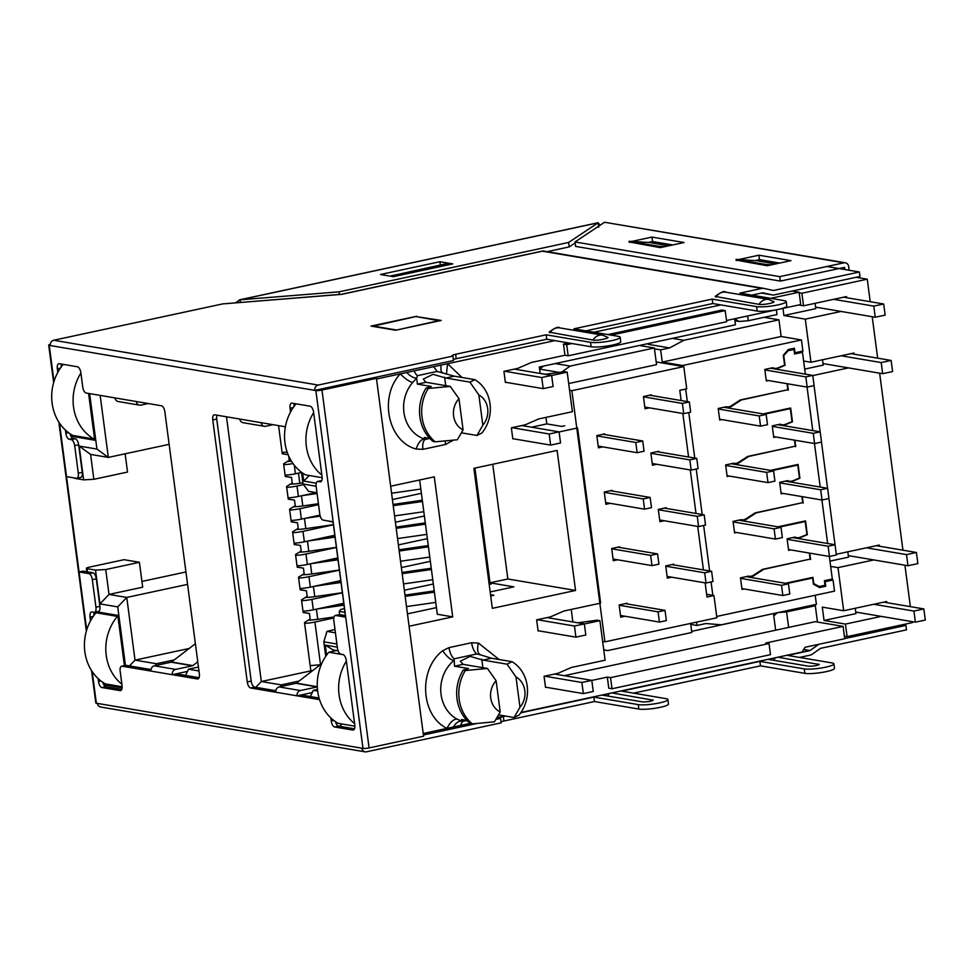 <?xml version="1.0" encoding="UTF-8"?>
<svg xmlns="http://www.w3.org/2000/svg" width="974" height="974" viewBox="0 0 974 974"><rect width="100%" height="100%" fill="white"/><g stroke="black" fill="none" stroke-linecap="round" stroke-linejoin="round"><path stroke-width="1.46" d="M466.923 720.443L461.554 719.53L461.834 721.198L456.976 719.068A34.504 30.316 -80.4 0 1 441.064 694.45A34.504 30.316 -80.4 0 1 453.75 660.64C450.158 659.52 446.457 656.22 442.671 650.742L449.002 647.613C449.83 652.824 451.534 656.561 454.115 658.826L454.529 666.192L468.433 668.541L463.186 670.161A39.045 34.309 99.6 0 0 457.037 698.918A39.045 34.309 99.6 0 0 470.211 723.512L472.353 723.877A39.045 34.309 99.6 0 1 459.18 699.283A39.045 34.309 99.6 0 1 465.329 670.526L487.438 668.468L496.107 680.753L500.222 711.97L494.463 721.807L472.353 723.877M461.481 432.846L476.931 435.463L481.923 433.004A34.504 30.316 99.6 0 0 490.032 403.833A34.504 30.316 99.6 0 0 474.898 379.665L454.359 376.183L445.788 378.022L433.04 374.333L423.24 379.117L425.967 382.283L417.396 384.133L416.665 378.131L412.659 382.49C408.995 381.455 404.867 378.582 400.29 373.87L376.536 378.983M496.107 680.753A19.188 16.85 99.6 0 0 490.738 697.956A19.188 16.85 99.6 0 0 500.222 711.97M428.195 388.468L450.305 386.41L458.973 398.695A19.188 16.85 99.6 0 0 453.604 415.898A19.188 16.85 99.6 0 0 463.088 429.911L457.33 439.761L435.22 441.819A39.045 34.309 99.6 0 1 422.046 417.225A39.045 34.309 99.6 0 1 428.195 388.468L426.052 388.115A39.045 34.309 99.6 0 0 433.077 441.453L435.22 441.819M72.088 435.074L72.271 436.425L94.734 440.224L88.573 393.435M124.404 665.607L117.781 615.373L96.767 611.818M104.802 683.565L104.985 684.917L122.103 687.814M95.403 612.11L95.562 613.316M79.186 446.068L83.63 479.853L93.857 479.305L90.582 454.408L79.186 446.068L96.937 449.075L108.333 457.415L90.582 454.408M89.632 393.618L96.937 449.075M155.572 665.522L156.412 663.744L135.021 660.129L126.766 597.439L109.015 594.432L142.691 587.188L139.416 562.302L124.015 559.685L89.34 567.148A5.674 0.901 -7.5 0 0 86.394 568.341A5.674 0.901 -7.5 0 0 87.063 568.658L95.513 570.094L99.957 603.88L117.72 606.887L125.415 665.388M337.308 647.138L325.292 645.105L326.607 655.1M339.67 614.606L339.256 611.392L344.966 612.366M325.73 656.366L323.806 641.805L336.894 644.021M316.124 486.221L303.036 484.005L301.49 472.244M333.084 522.125L327.325 520.81M302.634 473.072L303.693 481.071L316.282 483.201M74.499 477.978L74.511 478.1A5.674 0.901 -7.5 0 0 75.181 478.429L83.63 479.853M72.271 436.425L75.095 435.816M104.985 684.917L107.81 684.308M100.164 395.395L108.333 457.415L169.135 444.339M734.664 318.754L735.455 324.805L539.316 366.991L540.168 373.456M198.964 670.964L188.493 669.187L185.571 675.42M773.003 613.669L691.662 631.347M604.574 650.084L603.795 650.255M189.126 648.489L135.021 660.129L129.469 665.912M187.568 584.363L126.766 597.439L117.72 606.887M95.513 570.094L105.74 569.547L109.015 594.432L99.957 603.88M342.057 723.999L339.707 726.312M333.278 651.265L333.108 649.95L325.292 645.105M333.108 649.95L338.1 650.802M344.467 608.628L340.924 609.395L339.256 611.392M335.421 632.796L326.972 631.371L323.806 641.805M326.972 631.371L334.983 629.447M317.658 691.065L313.299 690.335L310.377 696.568M280.39 686.67L281.218 684.892L261.324 681.52L255.772 687.315M288.669 455.954L289.254 460.325L283.604 463.831L285.272 476.505L291.506 477.443L292.237 483.007L286.587 486.501L288.255 499.175L294.489 500.112L295.219 505.676L289.57 509.171L291.238 521.845L297.472 522.782L298.202 528.346L292.553 531.841L294.221 544.515L300.455 545.452L301.185 551.016L295.536 554.51L297.204 567.185L303.438 568.134L304.168 573.686L298.519 577.192L300.187 589.854L306.433 590.804L307.163 596.356L301.502 599.862L303.17 612.524L309.415 613.474L310.146 619.026L304.497 622.532L310.852 670.867L261.324 681.52L226.479 416.799M316.988 492.771L308.539 491.334L303.036 484.005M309.342 475.507L303.693 481.071M93.857 479.305L127.533 472.061L125.135 453.799M545.951 417.396L546.804 423.885L561.779 426.429L564.75 425.784M571.239 609.432L572.882 621.948M531.5 427.184L546.804 423.885M188.493 669.187L198.453 667.044M156.412 663.744L174.249 659.909M281.218 684.892L299.055 681.057M317.475 689.434L313.299 690.335M773.49 613.754L775.657 630.202L564.214 675.676M105.74 569.547L139.416 562.302M141.936 581.429L185.937 571.969M470.089 723.414L423.203 733.495M775.657 630.202L815.287 621.68L843.094 626.392L844.714 638.725L805.096 647.247L802.052 652.02L520.98 712.469M504.8 715.939L497.02 717.619M843.094 626.392L765.82 643.01L769.034 643.546L610.54 677.636L607.326 677.1L591.802 680.436M538.695 630.835L538.098 630.957L536.637 619.841L550.505 616.859L563.995 610.99L600.641 603.113L577.582 427.963L559.088 431.945M490.543 594.712L493.855 595.272L490.701 595.954M436.437 607.618L407.461 613.851M310.852 670.867L312.885 670.441M278.564 425.626L282.277 453.823L288.146 454.712L282.265 453.714M611.088 335.141L725.204 310.596L726.665 321.712L568.171 355.802L564.957 355.254L531.28 362.498L517.791 368.367L503.923 371.35L505.384 382.465L505.981 382.344M792.166 291.031L799.094 292.212L800.725 304.545L780.271 308.941M776.643 309.72L726.507 320.507M720.906 304.911L593.921 332.231M554.876 340.62L400.29 373.87C378.655 396.966 388.042 441.539 416.105 449.038C418.333 442.525 421.145 439.189 424.567 439.043L425.224 439.396C423.13 440.857 422.351 444.168 422.899 449.343L416.105 449.038M551.649 375.489L567.185 372.141L572.395 411.71L538.707 418.954L525.217 424.822L511.35 427.805L512.811 438.921L513.408 438.799M546.122 687.291L545.525 687.413L544.064 676.297L557.932 673.314L571.421 667.446L605.11 660.202L599.899 620.645L584.363 623.981M492.333 608.348L473.9 468.324L557.116 450.426L575.549 590.451L492.333 608.348M564.957 355.254L563.496 344.139L568.84 342.994M607.886 334.593L721.99 310.049L725.204 310.596M799.094 292.212L770.641 298.336M446.482 373.614L447.565 363.704L461.993 377.474M453.117 440.248L445.52 444.485A11.347 5.114 77.9 0 1 445.325 441.015M390.659 486.221L434.282 476.846L452.715 616.871L409.092 626.245M456.976 719.068C453.458 719.165 450.11 722.282 446.956 728.382C420.61 715.61 418.053 669.564 442.671 650.742M478.417 643.059C476.87 649.682 477.613 653.615 480.645 654.857L476.736 653.956A11.347 5.114 77.9 0 1 471.623 642.743L478.417 643.059L499.126 659.532M610.54 677.636L612.001 688.752L608.787 688.204L607.326 677.1M467.167 720.699L461.834 721.198C458.657 720.821 455.844 722.757 453.397 727.006M462.991 721.588A11.347 5.114 -102.1 0 0 460.775 725.411M612.001 688.752L770.495 654.662L769.034 643.546M419.636 479.987L437.314 614.253L452.715 616.871M492.747 464.269L507.844 578.982L575.549 590.451M507.844 578.982L490.019 582.817L474.91 468.104M490.178 591.948L513.87 586.859L490.019 582.817M563.496 344.139L566.698 344.686L568.171 355.802M566.698 344.686L572.055 343.53M372.409 326.314L415.947 316.55L439.517 320.811M439.481 320.531L395.931 330.186M395.894 329.906L372.36 325.925M406.73 372.482C410.212 376.183 413.524 378.058 416.665 378.131L417.444 375.66L437.095 371.435L433.747 366.674M414.096 370.899A11.347 5.114 -102.1 0 0 417.444 375.66M441.125 365.092C440.577 369.779 441.052 372.275 442.549 372.567L441.965 372.421M454.359 376.183L437.095 371.435M519.97 707.246L515.989 676.954A19.188 16.85 99.6 0 1 519.97 707.246L514.065 717.509L519.057 715.062A34.504 30.316 99.6 0 0 512.032 661.711L491.493 658.241L480.194 654.747M451.303 440.443L451.851 441.344M567.185 372.141L564.457 371.678L545.245 374.32M577.972 622.812L597.172 620.182L599.899 620.645M491.493 658.241L482.921 660.08L470.174 656.379L460.373 661.176L463.1 664.341L454.529 666.192M412.659 382.49A34.504 30.316 -80.4 0 0 424.567 439.043L424.421 437.472L429.79 438.385M426.052 388.115L431.299 386.483L417.396 384.133M482.921 660.08L507.04 664.171L512.032 661.711M515.989 676.954L507.04 664.171M514.065 717.509L498.615 714.892M474.898 379.665L469.906 382.112L445.788 378.022M476.931 435.463L482.836 425.188A19.188 16.85 99.6 0 0 478.855 394.908L469.906 382.112M478.855 394.908L482.836 425.188M463.186 670.161L465.329 670.526M463.1 664.341L487.438 668.468M463.088 429.911L458.973 398.695M450.305 386.41L425.967 382.283M291.506 477.443L285.248 476.383M294.489 500.112L288.231 499.053M297.472 522.782L291.226 521.723M300.455 545.452L294.209 544.393M303.438 568.134L297.192 567.075M300.175 589.745L306.433 590.804M309.415 613.474L303.158 612.415M346.367 661.139A45.413 39.885 99.6 0 0 339.062 694.815A45.413 39.885 99.6 0 0 354.585 723.585M354.865 726.166L338.197 723.353A45.413 39.885 -80.4 0 1 317.67 691.199A45.413 39.885 -80.4 0 1 328.835 652.227L343.445 654.698M336.614 650.547L328.835 652.227M547.132 617.589L584.351 623.896L585.812 635.011L575.914 637.142L538.062 630.726M544.661 676.175L581.88 682.482L591.79 680.351L554.571 674.045M575.914 637.142L574.453 626.026L537.234 619.72M584.351 623.896L574.453 626.026M591.79 680.351L593.251 691.467L583.341 693.598L581.88 682.482M545.501 687.181L583.341 693.598M322.175 477.686L305.483 474.849A45.413 39.885 -80.4 0 1 284.956 442.695A45.413 39.885 -80.4 0 1 296.047 403.82M313.652 412.647A45.413 39.885 99.6 0 0 306.347 446.323A45.413 39.885 99.6 0 0 321.87 475.093M514.418 369.097L551.637 375.404L553.098 386.52L543.2 388.65L505.348 382.234M511.947 427.683L549.166 433.99L559.076 431.859L521.857 425.553M543.2 388.65L541.739 377.535L504.52 371.228M551.637 375.404L541.739 377.535M559.076 431.859L560.537 442.975L550.627 445.106L549.166 433.99M512.787 438.69L550.627 445.106M333.997 616.98L317.743 619.318A15.888 2.508 172.5 0 1 308.259 620.194M317.232 608.969L344.017 605.134M405.16 596.368L434.404 592.168M489.179 584.315L491.249 584.023M490.372 582.878L489.009 583.073M434.246 590.926L404.989 595.114M343.846 603.88L334.971 605.158M435.755 602.395L406.499 606.595M619.16 605.256L658.083 611.842L659.422 622.069L666.362 620.584L665.011 610.357L625.32 603.624M659.422 622.069L620.511 615.471M658.083 611.842L665.011 610.357M339.39 570.021L311.777 573.978A15.888 2.508 172.5 0 1 302.293 574.855M311.266 563.629L338.039 559.794M399.182 551.028L428.438 546.828M483.201 538.975L484.224 538.829M484.066 537.575L483.043 537.733M428.268 545.586L399.023 549.774M337.881 558.54L329.005 559.819M485.576 549.056L484.553 549.202M429.778 557.055L400.533 561.243M611.733 548.8L650.644 555.387L651.996 565.614L658.923 564.129L657.584 553.902L617.893 547.169M651.996 565.614L613.072 559.015M650.644 555.387L657.584 553.902M342.373 592.691L314.76 596.648A15.888 2.508 172.5 0 1 305.276 597.525M314.249 586.299L341.022 582.464M402.165 573.698L431.421 569.498M486.184 561.645L487.207 561.499M487.049 560.257L486.026 560.403M431.251 568.256L402.006 572.444M340.863 581.21L331.988 582.489M488.558 571.726L487.536 571.872M432.76 579.725L403.516 583.925M665.766 566.198L704.689 572.797L706.028 583.024L712.968 581.527L711.617 571.3L671.926 564.579M706.028 583.024L667.117 576.425M704.689 572.797L711.617 571.3M333.425 524.669L305.812 528.639A15.888 2.508 172.5 0 1 296.327 529.503M305.288 518.29L320.239 516.147M393.216 505.676L422.46 501.488M477.236 493.635L478.258 493.489M478.088 492.235L477.065 492.381M422.302 500.234L393.046 504.435M479.61 503.716L478.587 503.862M423.812 511.715L394.555 515.903M604.294 492.345L643.217 498.932L644.557 509.159L651.496 507.661L650.145 497.446L610.454 490.713M644.557 509.159L605.645 502.56M643.217 498.932L650.145 497.446M291.482 461.238A15.888 2.508 172.5 0 1 287.367 461.493M644.812 407.059L683.736 413.658L682.384 403.431L643.473 396.832M682.384 403.431L689.324 401.933L649.634 395.213M683.736 413.658L690.663 412.16L689.324 401.933M336.407 547.339L308.795 551.308A15.888 2.508 172.5 0 1 299.31 552.185M308.271 540.96L335.056 537.124M396.199 528.358L425.455 524.158M480.219 516.305L481.241 516.159M481.083 514.905L480.06 515.051M425.285 522.904L396.041 527.104M334.898 535.87L326.022 537.149M482.593 526.386L481.57 526.532M426.795 534.385L397.55 538.573M658.339 509.743L697.25 516.342L698.601 526.569L705.529 525.071L704.19 514.844L664.499 508.124M698.601 526.569L659.678 519.97M697.25 516.342L704.19 514.844M302.877 482.848L299.834 483.287A15.888 2.508 172.5 0 1 290.349 484.163M299.322 472.95L301.538 472.633M596.867 435.889L635.779 442.476L637.13 452.703L644.058 451.206L642.718 440.991L603.028 434.258M637.13 452.703L598.206 446.104M635.779 442.476L642.718 440.991M318.425 503.728L302.817 505.956A15.888 2.508 172.5 0 1 293.332 506.833M302.305 495.62L317.086 493.501M474.253 470.966L475.275 470.819M475.105 469.565L474.082 469.712M476.615 481.034L475.592 481.193M420.829 489.045L391.572 493.234M650.9 453.287L689.823 459.886L691.163 470.113L698.102 468.616L696.751 458.389L657.06 451.668M691.163 470.113L652.251 463.514M689.823 459.886L696.751 458.389M540.156 373.359L545.574 374.272M559.234 372.397L539.584 369.073M690.615 623.409L691.808 632.479L607.606 650.595L603.758 649.938M639.431 345.453L654.345 347.986L656.549 364.653L568.682 383.549M656.184 361.926L683.797 366.601L686.731 388.833L679.791 390.318L681.143 400.545M682.847 413.5L688.569 457.001M690.274 469.955L696.008 513.456M697.713 526.41L703.435 569.912M705.139 582.866L707.002 597.025L713.942 595.54L706.649 594.298M543.687 366.054L539.572 368.951M561.694 372.068L570.155 366.09L555.229 363.57M569.571 390.294L571.86 390.684L604.927 641.842L602.638 641.452M602.784 446.883L598.438 447.821L596.818 435.597L604.744 433.893L604.842 434.574M649.39 407.838L645.044 408.763L643.437 396.54L651.35 394.835L651.448 395.517M610.223 503.339L605.865 504.276L604.257 492.053L612.183 490.348L612.269 491.03M656.829 464.294L652.47 465.219L650.863 452.995L658.789 451.291L658.874 451.973M617.65 559.794L613.303 560.732L611.684 548.508L619.61 546.804L619.707 547.485M664.256 520.749L659.909 521.674L658.29 509.451L666.216 507.746L666.313 508.428M625.089 616.25L620.73 617.187L619.123 604.964L627.049 603.259L627.134 603.941M671.695 577.205L667.336 578.13L665.729 565.906L673.655 564.202L673.74 564.883M683.797 366.601L571.86 390.684M604.927 641.842L716.864 617.772L713.942 595.54M654.345 347.986L570.155 366.09M607.606 650.595L603.722 649.743M301.514 472.475L295.402 473.79A11.347 1.79 172.5 0 1 285.09 475.142M316.185 492.637L298.385 496.46L297.009 486.014L303.498 484.614M319.971 515.136L301.38 519.13L300.004 508.684L318.559 504.69M421.389 493.319L392.412 499.552M334.812 535.25L304.363 541.8L302.987 531.354L333.437 524.803M424.372 515.989L395.395 522.222M337.795 557.919L307.346 564.47L305.97 554.023L336.42 547.473M427.355 538.659L398.378 544.892M340.778 580.601L310.329 587.139L308.953 576.693L339.402 570.143M430.35 561.328L401.361 567.562M343.761 603.271L313.311 609.821L311.936 599.375L342.385 592.825M433.333 583.998L404.344 590.232M320.519 664.585L314.919 622.045L333.778 617.979M310.17 665.619L320.251 664.792M287.123 452.009A11.347 1.79 172.5 0 1 282.107 452.472M293.016 463.551A11.347 1.79 172.5 0 1 283.714 464.695M297.009 486.014A11.347 1.79 172.5 0 1 286.697 487.365M298.385 496.46A11.347 1.79 172.5 0 1 288.073 497.811M300.004 508.684A11.347 1.79 172.5 0 1 289.68 510.035M301.38 519.13A11.347 1.79 172.5 0 1 291.056 520.481M302.987 531.354A11.347 1.79 172.5 0 1 292.663 532.717M304.363 541.8A11.347 1.79 172.5 0 1 294.038 543.163M305.97 554.023A11.347 1.79 172.5 0 1 295.658 555.387M307.346 564.47A11.347 1.79 172.5 0 1 297.021 565.833M308.953 576.693A11.347 1.79 172.5 0 1 298.641 578.057M310.329 587.139A11.347 1.79 172.5 0 1 300.016 588.503M311.936 599.375A11.347 1.79 172.5 0 1 301.623 600.727M313.311 609.821A11.347 1.79 172.5 0 1 302.999 611.173M314.919 622.045A11.347 1.79 172.5 0 1 304.606 623.397M781.075 493.075L822.032 500.015L820.68 489.788L779.736 482.848M820.68 489.788L827.62 488.303L785.3 481.132M822.032 500.015L828.959 498.53L827.62 488.303M766.209 380.164L807.166 387.104L805.815 376.877L764.87 369.937M805.815 376.877L812.754 375.392L770.434 368.221M807.166 387.104L814.094 385.619L812.754 375.392M718.264 408.995L759.209 415.935L766.148 414.437L723.828 407.266M719.603 419.222L760.56 426.162L767.488 424.664L766.148 414.437M759.209 415.935L760.56 426.162M725.691 465.45L766.648 472.39L773.575 470.892L731.255 463.721M727.042 475.677L767.987 482.617L774.927 481.119L773.575 470.892M766.648 472.39L767.987 482.617M733.13 521.906L774.074 528.845L781.014 527.348L738.694 520.177M734.469 532.133L775.426 539.072L782.353 537.575L781.014 527.348M774.074 528.845L775.426 539.072M740.557 578.361L781.513 585.301L788.441 583.803L746.121 576.632M741.908 588.588L782.852 595.528L789.792 594.03L788.441 583.803M781.513 585.301L782.852 595.528M773.648 436.62L814.593 443.56L813.253 433.333L772.297 426.393M813.253 433.333L820.181 431.847L777.861 424.676M814.593 443.56L821.532 442.074L820.181 431.847M787.162 539.304L828.119 546.244L835.047 544.758L792.726 537.587M828.119 546.244L829.458 556.471L836.398 554.985L828.911 498.542M788.514 549.531L829.458 556.471M690.749 624.407L696.946 625.454L705.858 623.543L721.296 624.784L816.395 604.33L815.201 595.26M696.507 622.143L696.946 625.454M712.846 595.357L711.081 581.928M709.632 570.971L703.642 525.473M702.205 514.516L696.215 469.018M694.766 458.06L688.776 412.562M687.34 401.605L685.684 389.052M682.701 366.419L682.591 365.518L662.271 362.072L781.136 336.505L801.456 339.95L682.591 365.518M650.462 343.079L648.185 344.309L669.576 347.925L660.652 349.849L662.271 362.072M660.652 349.849L654.455 348.802M830.091 579.493L833.062 579.993L834.523 591.108L716.694 616.457M790.705 549.908L788.623 550.359L787.102 538.792L795.015 537.088A7.95 6.976 99.6 0 0 796.769 537.672A7.95 6.976 99.6 0 0 800.226 537.271L806.91 534.531L805.194 521.528L779.407 527.08M736.673 532.498L734.579 532.948L733.057 521.394L740.983 519.69A7.95 6.976 99.6 0 0 741.421 519.775A7.95 6.976 99.6 0 0 746.035 518.777L755.154 512.872L802.71 502.645L801.919 496.606M783.279 493.453L781.185 493.903L779.663 482.337L787.589 480.632A7.95 6.976 99.6 0 0 789.33 481.205A7.95 6.976 99.6 0 0 792.787 480.815L799.471 478.076L797.767 465.073L771.98 470.625M729.234 476.043L727.152 476.493L725.63 464.939L733.544 463.234A7.95 6.976 99.6 0 0 733.982 463.32A7.95 6.976 99.6 0 0 738.596 462.321L747.728 456.416L795.271 446.189L794.48 440.151M775.84 436.997L773.758 437.448L772.236 425.882L780.162 424.177A7.95 6.976 99.6 0 0 781.903 424.749A7.95 6.976 99.6 0 0 785.361 424.36L792.045 421.62L790.328 408.617L764.541 414.169M721.807 419.587L719.713 420.038L718.191 408.483L726.117 406.779A7.95 6.976 99.6 0 0 726.555 406.864A7.95 6.976 99.6 0 0 731.17 405.866L740.301 399.961L787.844 389.734L787.053 383.695M768.413 380.542L766.319 380.992L764.797 369.426L772.723 367.722A7.95 6.976 99.6 0 0 774.464 368.294A7.95 6.976 99.6 0 0 777.922 367.904L784.606 365.165L783.303 355.279L788.258 349.532L794.394 348.205L795.003 352.771L802.917 351.066L801.456 339.95M833.062 579.993L825.136 581.697L825.733 586.251L819.597 587.578L813.448 584.217L812.633 577.996L786.846 583.536M744.099 588.953L742.005 589.404L740.496 577.85L748.409 576.145A7.95 6.976 99.6 0 0 748.848 576.231A7.95 6.976 99.6 0 0 753.462 575.232L762.593 569.327L810.137 559.1L809.345 553.062M803.708 521.285L805.194 521.528M796.282 464.829L797.767 465.073M788.843 408.374L790.328 408.617M811.147 577.74L812.633 577.996M825.136 581.697L824.515 581.588M764.127 317.317L778.944 319.837L781.136 336.505M735.735 320.896L734.968 321.067M669.576 347.925L683.845 340.291L672.45 338.355M778.944 319.837L683.845 340.291M825.733 586.251L822.762 585.751M794.37 352.661L795.003 352.771M783.376 425.614L792.471 421.766L790.657 407.984L763.056 413.913M794.26 446.409L747.155 456.782M790.803 482.069L799.898 478.222L798.083 464.44L770.495 470.369M801.687 502.864L754.594 513.237M798.242 538.525L807.336 534.677L805.522 520.895L777.922 526.824M809.126 559.319L762.021 569.693M829.349 556.458L832.32 579.006L824.394 580.711L825.002 585.277L819.256 586.506L813.789 583.682L812.949 577.351L785.361 583.28M786.822 389.953L739.729 400.326M787.467 383.768L788.319 390.197M740.569 400.472L728.808 408.118M794.894 440.224L795.746 446.652M747.995 456.928L736.234 464.574M802.332 496.679L803.173 503.108M755.434 513.383L743.673 521.029M809.759 553.135L810.611 559.563M762.861 569.839L751.1 577.485M827.644 543.504L821.922 500.003M820.218 487.049L814.483 443.547M812.779 430.593L807.056 387.092M805.352 374.138L802.479 352.296L794.553 354L793.944 349.447L788.209 350.689L783.766 355.644L785.032 365.311L775.937 369.158M799.508 351.797L802.479 352.296M816.918 586.117L819.256 586.506M790.973 348.948L793.944 349.447M788.209 350.689L787.382 350.543M98.837 612.159L96.012 612.768L117.404 616.396A45.413 39.885 99.6 0 0 106.227 655.368A45.413 39.885 99.6 0 0 121.872 684.223M122.14 686.743L105.375 683.894A45.413 39.885 -80.4 0 1 84.835 651.74A45.413 39.885 -80.4 0 1 96.012 612.768M876.296 545.683L916.4 552.477L917.873 563.593L907.963 565.724L848.305 555.618M873.824 604.27L913.929 611.063L923.839 608.933L883.735 602.139M907.963 565.724L906.502 554.608L866.397 547.814M916.4 552.477L906.502 554.608M923.839 608.933L925.3 620.048L915.39 622.179L913.929 611.063M855.744 612.074L915.39 622.179M80.903 373.066A45.413 39.885 99.6 0 0 73.513 406.876A45.413 39.885 99.6 0 0 94.052 439.031L72.66 435.402A45.413 39.885 -80.4 0 1 52.121 403.248A45.413 39.885 -80.4 0 1 63.225 364.361M843.581 297.192L883.686 303.985L885.147 315.101L875.249 317.232L815.591 307.127M841.11 355.778L881.214 362.572L891.125 360.441L851.02 353.647M875.249 317.232L873.788 306.116L833.683 299.322M883.686 303.985L873.788 306.116M891.125 360.441L892.586 371.557L882.675 373.687L881.214 362.572M823.03 363.582L882.675 373.687M870.22 301.709L867.262 279.185L856.085 277.286M881.226 616.384L845.432 624.091L847.088 636.643L912.468 622.581L912.346 621.668M910.373 606.656L904.919 565.212M902.947 550.2L879.632 373.164M877.659 358.164L872.205 316.708M848.512 367.892L812.779 375.587M804.682 369.097L823.225 365.104L822.531 359.771M803.623 361.013L810.965 362.255L853.954 353.014L854.113 354.171M845.432 624.091L824.053 620.462L822.287 607.131L843.679 610.747L886.669 601.506L886.827 602.663M824.053 620.462L855.951 613.608L855.245 608.263M836.301 554.279L879.242 545.05L879.388 546.207M873.8 559.928L838.005 567.635L830.664 566.393M829.97 561.134L848.512 557.152L847.806 551.808M798.692 304.984L803.538 305.799L846.528 296.559L846.674 297.715M841.086 311.437L805.291 319.143L783.9 315.515L815.798 308.648L815.092 303.316M799.167 292.784L801.882 293.247L867.262 279.185M801.882 293.247L803.538 305.799M805.291 319.143L810.965 362.255M814.045 385.631L820.132 431.835M821.472 442.086L827.559 488.291M838.005 567.635L843.679 610.747M847.088 636.643L844.385 636.192M783.9 315.515L782.962 308.368M776.351 309.793L776.972 314.553L748.251 320.738L747.618 315.966M812.304 605.219L815.311 605.731L817.454 622.045M734.676 318.851L739.096 321.469L748.251 320.738M777.325 612.743L773.782 615.909M788.623 627.414L786.578 611.903L777.995 612.597M815.311 605.731L786.578 611.903M734.92 320.763L739.096 321.469M772.893 301.38C778.141 302.11 763.433 305.276 759.026 304.363L715.159 296.425C720.918 292.078 724.461 290.654 725.776 292.176A10.97 9.643 -80.4 0 0 722.525 292.249A10.97 9.643 -80.4 0 0 716.024 297.082M606.863 337.089C612.11 337.82 597.403 340.985 592.996 340.072L549.129 332.134C554.9 327.788 558.431 326.363 559.746 327.885A10.97 9.643 -80.4 0 0 556.495 327.958A10.97 9.643 -80.4 0 0 550.006 332.779M777.922 657.207L819.268 664.499M611.891 692.916L653.25 700.209M799.52 657.438L810.246 655.125A5.674 4.992 99.6 0 0 812.036 654.333L820.351 648.465A1.132 0.998 99.6 0 1 820.705 648.307L906.502 629.861L905.917 625.405L902.228 624.784M273.012 424.688L265.671 426.271A4.541 3.993 -80.4 0 1 264.319 426.295L243.037 422.692A4.541 3.993 -80.4 0 1 239.835 419.063L214.706 414.802A5.674 2.557 -102.1 0 0 214.243 414.814A5.674 2.557 -102.1 0 0 212.758 419.916L247.262 681.958A5.674 2.557 -102.1 0 0 250.671 687.973L275.8 692.234A4.541 3.993 99.6 0 1 279.173 686.938L295.962 683.322L317.244 686.926L300.455 690.542A4.541 3.993 99.6 0 0 297.082 695.838L319.557 699.649M264.319 426.295A4.541 3.993 -80.4 0 1 261.117 422.667L285.382 426.782M290.556 411.965L290.069 408.24L293.223 407.558M321.03 481.594L320.142 481.789A5.674 2.557 77.9 0 0 320.604 481.777A5.674 2.557 77.9 0 0 322.077 476.676L313.591 412.221A5.674 2.557 -102.1 0 0 310.195 406.219L292.005 403.139A5.674 2.557 -102.1 0 0 291.543 403.139A5.674 2.557 -102.1 0 0 290.069 408.24M320.142 481.789L318.108 481.436A5.674 2.557 -102.1 0 0 317.646 481.448A5.674 2.557 -102.1 0 0 316.16 486.537L319.789 514.102A5.674 2.557 -102.1 0 0 323.198 520.116L333.035 521.784L345.587 617.139L335.75 615.471A5.674 2.557 -102.1 0 0 335.287 615.471A5.674 2.557 -102.1 0 0 333.814 620.572L337.442 648.136A5.674 2.557 -102.1 0 0 340.839 654.138L342.872 654.479A5.674 2.557 -102.1 0 1 346.281 660.494L354.767 724.948A5.674 2.557 -102.1 0 1 353.282 730.05A5.674 2.557 -102.1 0 1 352.819 730.05L353.708 729.867M330.831 717.899L331.233 720.967A5.674 2.557 -102.1 0 0 334.642 726.969L352.819 730.05M495.961 719.384L500.587 718.386L501.184 722.842L366.455 751.806A4.541 3.993 -80.4 0 1 361.914 748.215L362.973 748.397L315.868 390.55L314.797 390.367L453.482 360.538L452.898 356.094L318.169 385.071A4.541 3.993 99.6 0 0 314.797 390.367L49.236 345.368L53.996 381.467M80.318 477.43A5.674 2.557 -102.1 0 0 80.781 477.43A5.674 2.557 -102.1 0 0 82.266 472.329L78.297 473.181A5.674 2.557 -102.1 0 1 76.824 478.283A5.674 2.557 -102.1 0 1 76.362 478.283L66.524 476.627L86.71 629.959M78.297 473.181L74.669 445.629A5.674 2.557 -102.1 0 0 71.272 439.615L69.239 439.274L73.196 438.422A5.674 2.557 77.9 0 1 70.055 433.783M68.509 432.687L65.83 433.26A5.674 2.557 -102.1 0 0 69.239 439.274M65.83 433.26L65.404 430.07M57.807 372.348L57.344 368.805L60.364 368.16M148.194 403.54L140.853 405.111A4.541 3.993 -80.4 0 1 139.513 405.147L118.231 401.544A4.541 3.993 -80.4 0 1 115.029 397.916L86.15 393.021A5.674 2.557 -102.1 0 1 82.741 387.019L80.866 372.786A5.674 2.557 -102.1 0 0 77.47 366.784L59.28 363.704A5.674 2.557 -102.1 0 0 58.817 363.704A5.674 2.557 -102.1 0 0 57.344 368.805M139.513 405.147A4.541 3.993 -80.4 0 1 136.311 401.519L161.44 405.781A5.674 2.557 -102.1 0 1 164.85 411.795L199.353 673.85A5.674 2.557 -102.1 0 1 197.868 678.939A5.674 2.557 -102.1 0 1 197.405 678.951L198.294 678.756M197.759 661.796L192.803 665.607A1.071 0.95 -80.4 0 1 192.438 665.778L175.649 669.394A4.541 3.993 99.6 0 0 172.276 674.69L197.405 678.951M151.019 669.564L126.072 665.339L122.115 666.192L150.994 671.086A4.541 3.993 99.6 0 1 154.367 665.79L171.156 662.174L192.438 665.778M122.115 666.192A5.674 2.557 -102.1 0 0 121.653 666.192A5.674 2.557 -102.1 0 0 120.167 671.293L122.042 685.513A5.674 2.557 -102.1 0 1 120.569 690.615A5.674 2.557 -102.1 0 1 120.106 690.627L120.983 690.432M98.118 678.561L98.52 681.532A5.674 2.557 -102.1 0 0 101.917 687.547L120.106 690.627M97.96 611.465A5.674 2.557 -102.1 0 0 98.423 611.453L94.466 612.305A5.674 2.557 -102.1 0 1 94.003 612.317L91.97 611.976A5.674 2.557 -102.1 0 0 91.507 611.976A5.674 2.557 -102.1 0 0 90.034 617.078L90.521 620.852M94.466 612.305A5.674 2.557 -102.1 0 0 95.951 607.216L99.908 606.364L96.28 578.799A5.674 2.557 -102.1 0 0 92.871 572.785L83.034 571.117L79.077 571.969L88.914 573.637A5.674 2.557 -102.1 0 1 92.311 579.652L95.951 607.216M92.177 671.549L96.353 703.216L97.424 703.398A4.541 3.993 99.6 0 0 100.626 707.027L365.116 751.843M318.754 389.515L374.308 377.985L376.451 378.338L423.568 736.198L369.085 747.91A4.541 0.718 172.5 0 1 362.973 748.397M315.868 390.55A4.541 0.718 -7.5 0 0 321.968 390.063L369.085 747.91M376.451 378.338L321.968 390.063M198.404 666.666L197.71 667.202M321.688 663.684L296.339 683.151A1.071 0.95 -80.4 0 1 295.962 683.322M275.8 692.234L297.082 695.838L312.252 692.575M195.372 643.692L171.521 662.003A1.071 0.95 -80.4 0 1 171.156 662.174M150.994 671.086L172.276 674.69L187.446 671.427M199.061 677.709L176.233 673.838M126.072 665.339A5.674 2.557 -102.1 0 0 125.609 665.339L121.653 666.192M121.75 689.373L105.886 686.694A5.674 2.557 77.9 0 1 102.806 682.299M93.918 615.446A5.674 2.557 77.9 0 1 94.295 612.329M98.423 611.453A5.674 2.557 -102.1 0 0 99.908 606.364M82.266 472.329L78.638 444.777A5.674 2.557 -102.1 0 0 75.229 438.763L73.196 438.422M61.216 366.93A5.674 2.557 77.9 0 1 61.593 364.093M345.38 615.58L339.719 614.618A5.674 2.557 -102.1 0 0 339.256 614.618L335.287 615.471M354.475 728.808L338.611 726.117A5.674 2.557 77.9 0 1 335.506 721.673M319.07 698.041L301.051 694.986M275.825 690.712L254.628 687.12A5.674 2.557 77.9 0 1 251.219 681.106L216.727 419.063A5.674 2.557 77.9 0 1 217.019 415.204M293.953 406.523A5.674 2.557 77.9 0 1 294.318 403.528M321.773 480.572A5.674 2.557 -102.1 0 0 321.603 480.596L317.646 481.448M50.307 345.551A4.541 3.993 -80.4 0 1 53.692 340.255L222.717 303.9L341.545 294.282L542.786 251M585.8 330.856L712.785 303.535L757.163 311.059A15.888 2.508 -7.5 0 0 775.061 310.012A15.888 2.508 -7.5 0 0 786.797 306.006L786.201 301.563A15.888 2.508 -7.5 0 0 784.314 300.649L739.936 293.125L761.96 288.389L542.372 251.182L341.643 294.355L222.717 303.9M453.348 359.564A6.806 1.071 172.5 0 1 456.222 358.724L546.755 339.244L591.145 346.768L590.561 342.324A15.888 2.508 -7.5 0 0 608.446 341.277A15.888 2.508 -7.5 0 0 620.182 337.26A15.888 2.508 -7.5 0 0 618.295 336.359L573.905 328.835L712.201 299.091L712.785 303.535M757.163 311.059L756.579 306.615L712.201 299.091M456.222 358.724L455.625 354.28A6.806 1.071 -7.5 0 0 452.082 355.705A6.806 1.071 -7.5 0 0 452.898 356.094M455.625 354.28L546.171 334.8L546.755 339.244M590.561 342.324L546.171 334.8M591.145 346.768A15.888 2.508 -7.5 0 0 609.03 345.721A15.888 2.508 -7.5 0 0 620.767 341.716L620.182 337.26M416.616 316.282L371.045 326.083L395.651 330.247L441.21 320.446L416.665 316.672M756.579 306.615A15.888 2.508 -7.5 0 0 774.464 305.568A15.888 2.508 -7.5 0 0 786.201 301.563M50.295 344.346A4.541 0.718 -7.5 0 0 48.7 345.113A4.541 0.718 -7.5 0 0 49.236 345.368M96.353 703.216A4.541 0.718 172.5 0 1 95.817 702.96L91.544 670.575M543.273 251.012L542.372 251.182M633.49 693.147L760.475 665.839L759.89 661.383L804.281 668.907A15.888 2.508 -7.5 0 0 822.166 667.86A15.888 2.508 -7.5 0 0 833.902 663.854A15.888 2.508 -7.5 0 0 832.015 662.941L787.625 655.417L809.662 650.681L803.562 649.646M667.884 699.563L668.468 704.007A15.888 2.508 172.5 0 1 656.732 708.013A15.888 2.508 172.5 0 1 638.834 709.06L594.457 701.536L593.872 697.092L638.25 704.616A15.888 2.508 -7.5 0 0 656.147 703.569A15.888 2.508 -7.5 0 0 667.884 699.563A15.888 2.508 -7.5 0 0 665.985 698.65L621.607 691.126L759.89 661.383M500.587 718.386A6.806 1.071 172.5 0 1 499.784 717.996A6.806 1.071 172.5 0 1 503.327 716.572L505.603 716.085M520.725 712.822L593.872 697.092M501.05 721.856A6.806 1.071 172.5 0 1 503.911 721.016L594.457 701.536M423.41 734.993L476.603 723.548M762.837 292.821L772.297 294.903A5.674 4.992 99.6 0 0 772.504 294.939A5.674 4.992 99.6 0 0 774.184 294.903L859.981 276.458L859.397 272.002L773.6 290.459A1.132 0.998 99.6 0 1 773.222 290.459L763.86 288.389A5.674 4.992 99.6 0 0 763.64 288.353A5.674 4.992 99.6 0 0 761.96 288.389M762.922 292.833A1.132 0.998 99.6 0 0 762.545 292.833L751.818 295.146M849.17 270.273L848.683 266.596A4.773 4.188 99.6 0 0 843.91 262.834L779.724 276.64L780.308 281.084L844.604 267.363L844.896 269.555M779.724 276.64L575.013 241.954L604.562 222.267L845.322 262.797M600.167 225.189L598.146 222.79L598.73 227.234M235.452 302.804L240.152 299.785L240.493 302.39M833.902 663.854L834.487 668.298A15.888 2.508 172.5 0 1 822.75 672.304A15.888 2.508 172.5 0 1 804.865 673.351L760.475 665.839M818.209 665.108A6.428 5.649 99.6 0 0 818.61 664.098C818.769 665.388 815.469 666.106 808.7 666.228L768.011 659.337M652.178 700.817A6.428 5.649 99.6 0 0 652.58 699.807C652.738 701.097 649.439 701.804 642.682 701.937L601.981 695.046M819.012 644.252A5.674 4.992 99.6 0 0 818.343 644.654L810.015 650.522A1.132 0.998 -80.4 0 1 809.662 650.681M844.702 638.579L905.917 625.405M826.865 266.499L859.397 272.002M629.241 242.38L629.094 241.26L649.646 242.563L668.773 245.801M736.198 260.496L736.052 259.388L756.591 260.679L775.718 263.93M736.137 260.095L767.208 265.756L790.985 260.642L758.904 255.2L738.682 259.559M629.192 241.978L660.262 247.627L684.04 242.514L651.947 237.084L631.724 241.43M780.308 281.084L575.597 246.398L575.013 241.954M672.73 244.949L652.531 241.528L648.16 242.465M779.687 263.077L759.489 259.644L755.118 260.594M338.989 291.847L568.609 242.465L598.146 222.79L240.152 299.785L338.989 291.847L339.329 294.465M452.727 263.893L439.895 261.714L380.457 274.498L393.301 276.677L452.727 263.893M575.147 242.94L569.193 246.909L547.108 251.657M390.087 276.129L447.553 263.455L447.748 264.965M392.23 276.494L392.084 275.386M736.052 259.388L765.99 264.465L766.136 265.573M771.578 264.818L765.99 264.465M629.094 241.26L659.045 246.337L659.191 247.457M664.633 246.69L659.045 246.337M652.531 241.528L651.947 237.084M759.489 259.644L758.904 255.2M440.479 266.158L439.895 261.714M568.609 242.465L569.193 246.909M87.49 571.872L87.063 568.658M321.14 389.003L322.211 389.186M445.52 444.485L422.899 449.343M449.002 647.613L471.623 642.743M454.115 658.826L476.736 653.956M429.814 438.41L425.224 439.396M481.753 659.191L482.873 667.689M445.739 385.631L444.619 377.133M316.404 609.152L317.743 619.318M310.438 563.812L311.777 573.978M313.421 586.482L314.76 596.648M304.472 518.472L305.812 528.639M307.455 541.142L308.795 551.308M298.494 473.121L299.834 483.287M301.477 495.79L302.817 505.956M295.402 473.79L294.27 465.207M773.721 301.66L768.766 299.456A10.97 9.643 99.6 0 0 765.515 299.542A10.97 9.643 99.6 0 0 759.026 304.363M607.691 337.357L602.736 335.166A10.97 9.643 99.6 0 0 599.497 335.239A10.97 9.643 99.6 0 0 592.996 340.072M775.231 657.779A6.428 5.649 -80.4 0 1 773.246 660.226M609.213 693.488A6.428 5.649 -80.4 0 1 607.228 695.935M239.835 419.063L261.117 422.667M97.424 703.398L361.914 748.215M59.463 423.057L66.524 476.627M115.029 397.916L136.311 401.519M279.173 686.938L300.455 690.542M154.367 665.79L175.649 669.394M317.281 686.694L296.339 683.151M192.803 665.607L171.521 662.003M101.917 687.547L105.886 686.694M98.52 681.532L100.992 680.996M90.034 617.078L93.26 616.384M96.28 578.799L92.311 579.652M92.871 572.785L88.914 573.637M78.638 444.777L74.669 445.629M75.229 438.763L71.272 439.615M339.719 614.618L335.75 615.471M334.642 726.969L338.611 726.117M331.233 720.967L333.778 720.419M250.671 687.973L254.628 687.12M247.262 681.958L251.219 681.106M212.758 419.916L216.727 419.063M321.737 480.657L318.108 481.436M53.692 340.255L318.169 385.071M638.834 709.06L638.25 704.616M503.327 716.572L503.911 721.016M772.297 294.903L761.461 293.064M773.6 290.459L771.98 290.179M604.562 222.267L843.91 262.834M804.865 673.351L804.281 668.907M810.015 650.522L803.684 649.451M818.343 644.654L817.661 644.544M86.394 568.341L86.844 571.762M796.769 537.672L794.297 537.246M789.33 481.205L786.87 480.791M781.903 424.749L779.431 424.335M774.464 368.294L772.005 367.88M76.824 478.283L80.781 477.43M768.766 299.456L725.776 292.176M602.736 335.166L559.746 327.885M48.7 345.113L53.643 382.648M58.83 422.083L86.357 631.14M763.64 288.353L543.163 250.988M772.504 294.939L761.449 293.077M598.231 222.693L239.287 299.895"/></g></svg>
